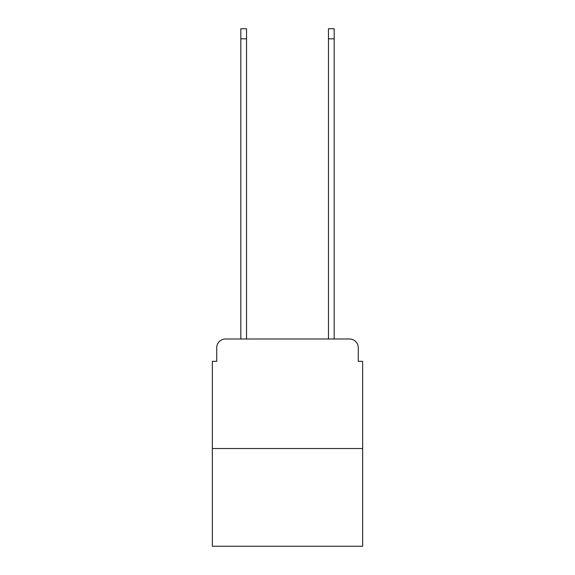 <?xml version="1.0" encoding="UTF-8"?>
<svg xmlns="http://www.w3.org/2000/svg" width="575" height="575" viewBox="0 0 575 575"><rect width="100%" height="100%" fill="white"/><g stroke="black" fill="none" stroke-linecap="round" stroke-linejoin="round"><path stroke-width="0.86" d="M216.732 347.753L216.732 361.337L216.732 347.753A8.762 8.762 0 0 1 225.493 338.984L240.832 338.984L240.832 28.75L246.531 28.75L246.531 338.984L253.323 338.984M362.652 448.536L212.347 448.536L212.347 546.25L362.652 546.25L362.652 361.337L358.268 361.337L358.268 347.753A8.762 8.762 0 0 0 349.507 338.984L225.493 338.984M212.347 448.536L212.347 361.337L216.732 361.337M321.677 338.984L328.469 338.984L328.469 28.75L334.168 28.75L334.168 338.984L349.507 338.984M358.268 361.337L358.268 347.753M240.832 38.827L246.531 38.827M334.168 38.827L328.469 38.827"/></g></svg>
